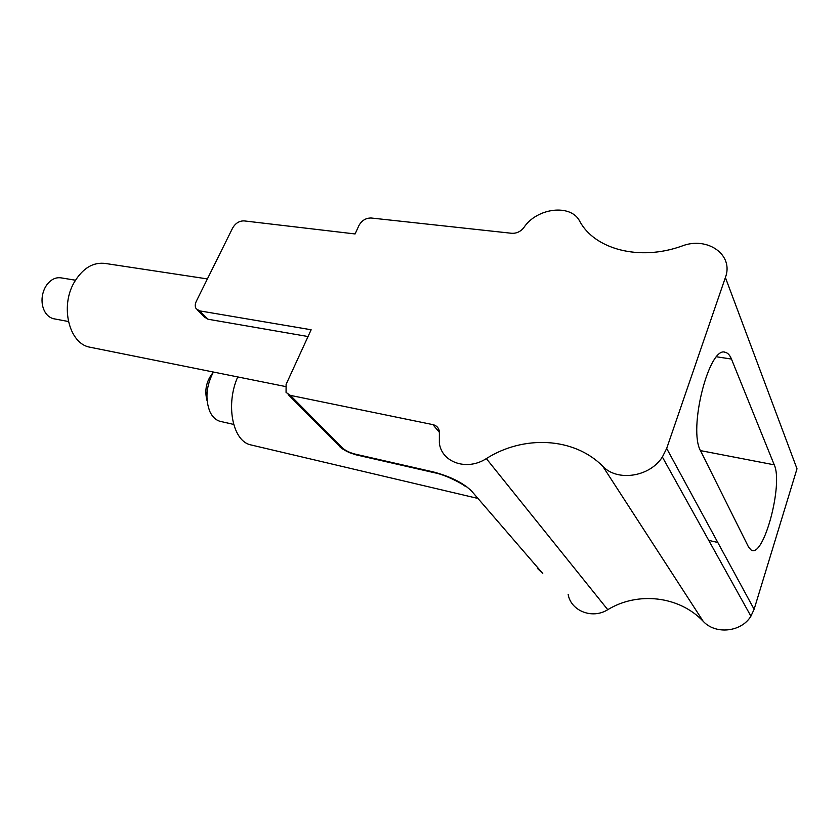 <?xml version="1.0" encoding="UTF-8"?>
<svg xmlns="http://www.w3.org/2000/svg" width="840" height="840" viewBox="0 0 840 840"><rect width="100%" height="100%" fill="white"/><g stroke="black" fill="none" stroke-linecap="round" stroke-linejoin="round"><path stroke-width="1.26" d="M75.442 280.214L61.604 277.945C55.913 276.938 50.915 279.342 46.588 285.149L45.224 287.375C42.294 293.034 41.37 298.977 42.462 305.225C44.1 312.469 47.691 316.953 53.245 318.665L54.831 318.959M207.396 278.922L105.882 263.55C93.219 261.713 82.551 268.18 73.857 282.965C60.26 306.831 69.08 342.531 88.778 346.973L92.253 347.666M537.432 568.418L542.755 573.489L471.524 490.991C463.144 482.843 450.429 476.49 433.398 471.944L354.753 454.01C349.534 452.624 345.377 450.555 342.29 447.825L290.367 395.378L432.905 424.631C436.527 425.513 438.69 427.76 439.373 431.382L439.362 443.058C441.578 462.409 466.914 471.293 486.339 458.598C523.414 434.994 573.92 437.052 602.784 466.274C617.179 481.803 649.688 477.089 662.372 457.013L666.676 448.434L725.393 277.505C734.139 254.698 707.227 236.124 681.996 246.026C639.419 261.461 594.478 249.186 579.663 221.12C570.801 203.564 536.77 207.869 523.908 227.514C520.663 231.599 516.6 233.531 511.707 233.289L371.228 218.012C365.883 217.959 361.788 220.458 358.953 225.498L355.079 233.951L244.072 220.889C239.305 220.836 235.505 223.188 232.669 227.966L196.319 301.266C194.943 304.206 194.901 306.705 196.203 308.774L199.658 310.873L311.147 329.763L286.104 384.363L286.062 392.417L290.367 395.378M308.028 336.536L207.984 319.221L204.54 317.111L197.421 309.992M725.393 277.505L797.002 468.772L754.121 609.284L750.908 616.192C741.3 632.236 715.333 634.778 703.164 621.264L602.784 466.274M568.166 594.447C570.896 610.922 592.274 619.479 607.761 609.693C637.413 591.507 678.92 595.718 703.164 621.264M253.155 445.463L249.711 444.644C232.344 439.814 225.582 404.05 237.752 376.929M700.476 450.608L774.239 464.835C783.384 483.998 763.823 557.823 751.327 550.2L748.577 547.113L700.728 451.143C687.708 429.503 709.391 344.505 725.613 352.433L724.469 352.254M774.239 464.835L731.462 359.058C729.939 355.31 727.986 353.094 725.613 352.433M213.402 372.036C206.157 385.949 205.013 399.221 209.979 411.842C212.352 416.724 215.554 419.843 219.587 421.207L221.728 421.701M213.129 372.498C206.283 380.93 204.267 390.39 207.102 400.88M465.969 486.14L471.524 490.991M439.478 432.474L432.905 424.631M433.398 471.944L435.173 472.899M207.984 319.221L199.658 310.873M754.121 609.284L666.676 448.434M607.761 609.693L486.339 458.598M288.162 394.538L338.121 444.895L342.29 447.825M356.695 454.986L354.753 454.01M731.462 359.058L716.646 356.811M68.428 321.52L53.245 318.665M88.778 346.973L285.358 386.505M476.648 498.141L249.711 444.644M339.728 446.659C341.04 448.182 344.253 450.156 349.346 452.603L355.971 454.818L434.522 472.752C445.641 474.779 462.011 483.63 465.003 486.14L465.707 485.951M750.908 616.192L662.372 457.013M717.791 542.472L708.75 540.383M233.667 424.41L219.576 421.218"/></g></svg>
